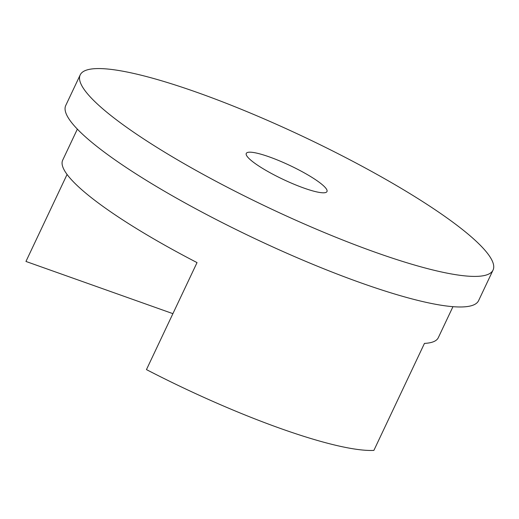 <?xml version="1.0" encoding="UTF-8"?>
<svg xmlns="http://www.w3.org/2000/svg" width="519" height="519" viewBox="0 0 519 519"><rect width="100%" height="100%" fill="white"/><g stroke="black" fill="none" stroke-linecap="round" stroke-linejoin="round"><path stroke-width="0.78" d="M473.626 238.922A228.328 39.541 -154.7 0 1 493.05 270.068A228.328 39.541 -154.7 0 1 323.979 232.382A228.328 39.541 -154.7 0 1 99.622 106.058A228.328 39.541 -154.7 0 1 80.198 74.911A228.328 39.541 -154.7 0 1 249.269 112.597A228.328 39.541 -154.7 0 1 473.626 238.922M250.067 159.502A44.634 7.733 -154.7 0 1 246.272 153.416A44.634 7.733 -154.7 0 1 279.319 160.78A44.634 7.733 -154.7 0 1 323.181 185.478A44.634 7.733 -154.7 0 1 326.976 191.563A44.634 7.733 -154.7 0 1 293.929 184.2A44.634 7.733 -154.7 0 1 250.067 159.502M493.05 270.068L478.596 300.637A228.328 39.541 -154.7 0 1 309.525 262.951A228.328 39.541 -154.7 0 1 85.174 136.627A228.328 39.541 -154.7 0 1 65.744 105.487L80.198 74.911M452.957 306.677L438.296 337.694A207.723 35.973 -154.7 0 1 424.458 343.396L373.881 450.401A207.723 35.973 -154.7 0 1 146.455 369.606L197.032 262.601A207.723 35.973 -154.7 0 1 80.367 188.481A207.723 35.973 -154.7 0 1 62.695 160.15L77.357 129.127M172.898 313.658L25.95 261.453L67.074 174.455"/></g></svg>
